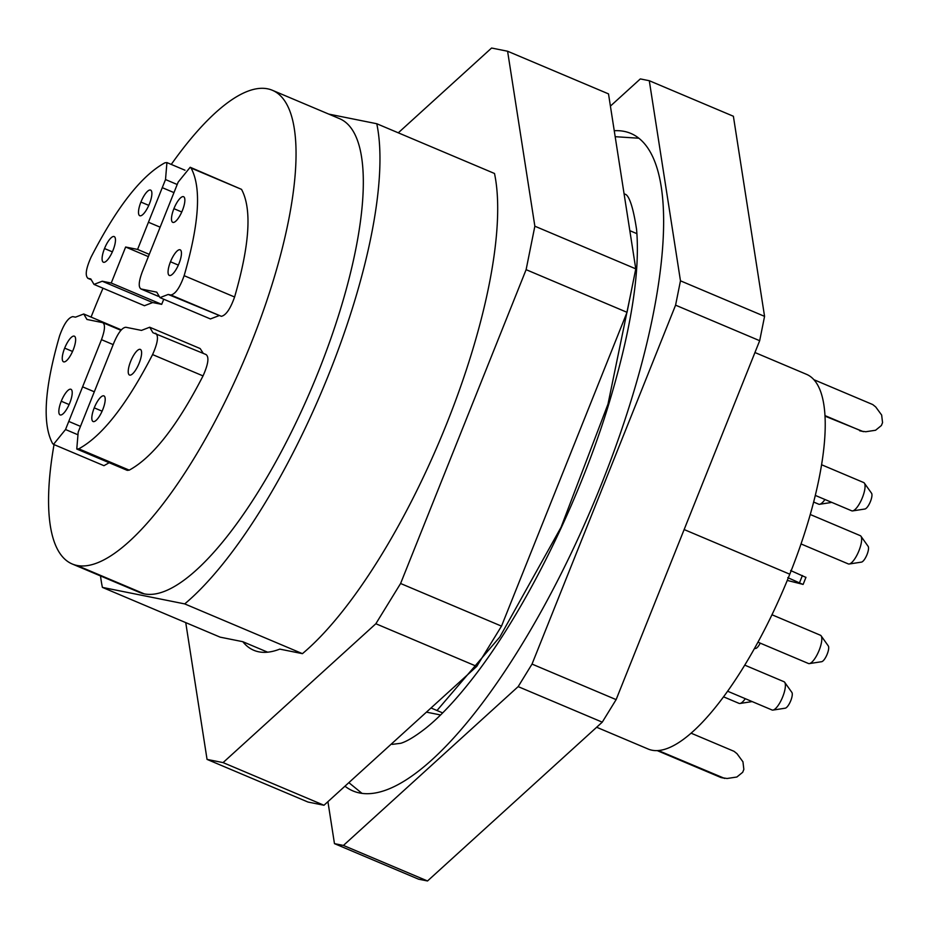 <?xml version="1.0" encoding="UTF-8"?>
<svg xmlns="http://www.w3.org/2000/svg" width="929" height="929" viewBox="0 0 929 929"><rect width="100%" height="100%" fill="white"/><g stroke="black" fill="none" stroke-linecap="round" stroke-linejoin="round"><path stroke-width="1.39" d="M754.952 352.532L806.523 374.329A203.393 62.51 112.9 0 1 789.789 574.203A203.393 62.51 112.9 0 1 648.175 749.041L596.65 727.256M787.269 580.428L803.132 584.399L805.977 577.292M802.83 584.399L787.78 577.641M805.675 577.281L790.625 570.534M824.998 415.611L862.042 431.265L865.793 431.73L875.571 430.255L881.4 425.517L882.55 422.625L881.656 415.054L875.71 406.937L872.726 404.556L813.92 379.706M825.033 416.146L863.378 431.671M691.06 733.167L734.038 751.317L737.011 753.698L742.956 761.815L743.85 769.398L742.701 772.278L736.871 777.016L727.093 778.49L720.997 777.55L657.186 750.597M724.678 778.432L658.278 750.527M327.925 801.669L334.463 843.637L418.561 879.182L427.526 880.971L602.259 722.158L616.124 699.618L759.678 340.699L764.567 316.359L733.387 116.253L649.29 80.718L640.325 78.919L610.411 106.103M427.526 880.971L343.428 845.436L518.161 686.624L532.027 664.084L675.58 305.165L680.469 280.825L649.29 80.718M334.463 843.637L343.428 845.436M602.259 722.158L518.161 686.624M616.124 699.618L532.027 664.084M759.678 340.699L675.58 305.165M764.567 316.359L680.469 280.825M344.961 786.189A356.899 109.692 -67.1 0 0 352.95 790.927A356.899 109.692 -67.1 0 0 601.446 484.148A356.899 109.692 -67.1 0 0 630.803 133.416A356.899 109.692 -67.1 0 0 614.255 130.722M431.01 707.979L442.657 712.903M629.827 230.671L636.922 233.667M426.434 712.137L440.578 714.97M100.518 575.934A291.66 89.648 -67.1 0 0 102.411 587.395L220.15 637.155L242.806 641.695A265.949 81.74 -67.1 0 0 253.803 650.288A265.949 81.74 -67.1 0 0 258.738 651.81A265.949 81.74 -67.1 0 0 279.78 649.116L302.436 653.656L184.708 603.908A291.66 89.648 -67.1 0 0 329.121 373.516A291.66 89.648 -67.1 0 0 376.768 123.731L328.727 114.093M102.411 587.395L184.708 603.908M267.633 652.181L242.806 641.695M302.436 653.656A291.66 89.648 -67.1 0 0 446.861 423.276A291.66 89.648 -67.1 0 0 494.495 173.479L376.768 123.731M185.742 622.616L207.051 759.399L223.065 762.604L375.85 623.742L400.596 583.493L526.116 269.665L534.86 226.2L507.594 51.234L491.58 48.029L398.286 132.824M54.033 444.585A257.124 79.023 -67.1 0 0 72.218 563.984L139.501 592.412A257.124 79.023 -67.1 0 0 144.274 593.875A257.124 79.023 -67.1 0 0 315.488 378.869A257.124 79.023 -67.1 0 0 339.677 118.715L272.394 90.287A257.124 79.023 -67.1 0 0 267.622 88.824A257.124 79.023 -67.1 0 0 171.261 164.421M223.065 762.604L323.977 805.257L307.975 802.041L207.051 759.399M323.977 805.257L476.763 666.395L375.85 623.742M476.763 666.395L501.509 626.134L400.596 583.493M501.509 626.134L627.029 312.318L526.116 269.665M627.029 312.318L635.773 268.841L534.86 226.2M635.773 268.841L608.507 93.887L507.594 51.234M103.014 288.211A257.124 79.023 -67.1 0 0 91.077 317.103M72.218 563.984A257.124 79.023 -67.1 0 0 76.991 565.447A257.124 79.023 -67.1 0 0 248.217 350.442A257.124 79.023 -67.1 0 0 272.394 90.287M61.256 401.235A13.912 4.273 -67.1 0 0 60.106 414.915A13.912 4.273 -67.1 0 0 69.791 402.954A13.912 4.273 -67.1 0 0 70.941 389.286A13.912 4.273 -67.1 0 0 61.256 401.235L69.118 404.556M102.573 322.595C105.407 324.186 105.047 329.876 101.47 339.666L65.529 429.523L53.499 444.364L52.628 443.586C42.119 424.077 44.429 388.194 59.572 335.938C63.799 324.07 68.212 317.625 72.81 316.626L75.493 317.161L83.738 313.99L86.943 319.46L102.887 322.688L120.933 330.318M73.217 349.85A13.912 4.273 -67.1 0 0 74.355 336.182A13.912 4.273 -67.1 0 0 64.67 348.131A13.912 4.273 -67.1 0 0 63.532 361.811A13.912 4.273 -67.1 0 0 73.217 349.85M109.181 462.735L103.955 465.684L53.499 444.364M80.475 426.365L68.769 421.418M93.934 391.632L82.6 386.847M102.782 409.573A13.912 4.273 -67.1 0 0 103.92 395.893A13.912 4.273 -67.1 0 0 94.235 407.854A13.912 4.273 -67.1 0 0 93.097 421.522A13.912 4.273 -67.1 0 0 102.782 409.573M78.199 432.066L114.139 342.209C118.343 332.547 122.233 327.565 125.833 327.263L141.463 330.399L149.708 327.229L152.913 332.698L206.064 354.553C209.28 357.061 208.27 364.18 203.033 375.908C177.218 426.028 152.623 457.44 129.224 470.144L127.227 470.353L76.77 449.032L78.199 432.066M155.607 333.232C158.824 335.741 157.814 342.859 152.577 354.588C126.762 404.707 102.167 436.119 78.768 448.823L76.77 449.032M140.082 349.327A13.912 4.273 -67.1 0 0 130.815 360.963A13.912 4.273 -67.1 0 0 129.503 375.037A13.912 4.273 -67.1 0 0 129.77 375.119A13.912 4.273 -67.1 0 0 139.025 363.483A13.912 4.273 -67.1 0 0 140.337 349.409A13.912 4.273 -67.1 0 0 140.082 349.327M149.708 327.229L200.165 348.549L203.242 353.334M182.444 210.384A13.912 4.273 -67.1 0 0 183.594 196.716A13.912 4.273 -67.1 0 0 173.909 208.665A13.912 4.273 -67.1 0 0 172.759 222.345A13.912 4.273 -67.1 0 0 182.444 210.384M158.313 296.281L141.127 289.024C138.293 287.433 138.653 281.742 142.23 271.953L178.171 182.096L190.201 167.266L191.072 168.044C201.581 187.553 199.27 223.424 184.139 275.681C179.901 287.549 175.5 293.994 170.901 294.992L168.207 294.458L159.962 297.628L156.757 292.159L140.813 288.931L158.348 296.339M170.483 261.769A13.912 4.273 -67.1 0 0 169.345 275.448A13.912 4.273 -67.1 0 0 179.03 263.488A13.912 4.273 -67.1 0 0 180.168 249.82A13.912 4.273 -67.1 0 0 170.483 261.769L178.345 265.102M190.201 167.266L241.528 189.365C252.038 208.874 249.727 244.757 234.596 297.001C230.369 308.881 225.956 315.314 221.357 316.313L168.207 294.458M218.675 315.779L210.43 318.949L159.962 297.628M104.512 248.542A13.912 4.273 -67.1 0 0 103.363 262.21A13.912 4.273 -67.1 0 0 113.048 250.261A13.912 4.273 -67.1 0 0 114.197 236.581A13.912 4.273 -67.1 0 0 104.512 248.542L112.374 251.864M90.903 279.583L88.092 278.386C84.876 275.878 85.886 268.76 91.123 257.031C116.938 206.923 141.533 175.511 164.932 162.796L166.93 162.587L165.513 179.552L137.573 249.413L125.636 247.021L111.236 283.031L102.236 281.232L93.992 284.402L90.787 278.932L87.79 278.294L90.914 279.617M140.918 202.057A13.912 4.273 -67.1 0 0 139.78 215.725A13.912 4.273 -67.1 0 0 149.464 203.765A13.912 4.273 -67.1 0 0 150.603 190.097A13.912 4.273 -67.1 0 0 140.918 202.057L148.779 205.379M173.607 192.454L162.261 187.658M163.748 299.219L161.692 304.352L152.693 302.552L102.236 281.232M152.693 302.552L144.448 305.722L93.992 284.402M161.692 304.352L111.236 283.031M148.361 256.625L125.636 247.021M149.267 254.36L137.573 249.413M160.136 227.175L148.443 222.24M760.224 643.123A8.709 2.671 112.9 0 1 755.672 648.465L754.36 648.674M745.279 698.689A15.352 4.715 112.9 0 1 739.972 703.474A15.352 4.715 112.9 0 1 739.333 703.462A15.352 4.715 112.9 0 1 739.054 703.381L723.528 696.82M783.704 681.631A15.352 4.715 112.9 0 1 783.995 681.712A15.352 4.715 112.9 0 1 784.691 682.304A15.352 4.715 112.9 0 1 782.357 697.691A15.352 4.715 112.9 0 1 772.951 710.093A15.352 4.715 112.9 0 1 772.324 710.081A15.352 4.715 112.9 0 1 772.045 709.988L727.604 691.211M784.691 682.304L791.891 692.442A8.709 2.671 112.9 0 1 790.567 701.163A8.709 2.671 112.9 0 1 785.237 708.188L772.951 710.093M820.121 635.134A15.352 4.715 112.9 0 1 820.4 635.227A15.352 4.715 112.9 0 1 821.108 635.819A15.352 4.715 112.9 0 1 818.774 651.206A15.352 4.715 112.9 0 1 809.368 663.596A15.352 4.715 112.9 0 1 808.741 663.596A15.352 4.715 112.9 0 1 808.451 663.503L757.948 642.171M821.108 635.819L828.308 645.945A8.709 2.671 112.9 0 1 826.984 654.666A8.709 2.671 112.9 0 1 821.654 661.703L809.368 663.596M859.952 535.545A15.352 4.715 112.9 0 1 860.231 535.638A15.352 4.715 112.9 0 1 860.939 536.219A15.352 4.715 112.9 0 1 858.605 551.605A15.352 4.715 112.9 0 1 849.199 564.008A15.352 4.715 112.9 0 1 848.572 563.996A15.352 4.715 112.9 0 1 848.282 563.915L801.03 543.941M860.939 536.219L868.139 546.357A8.709 2.671 112.9 0 1 866.815 555.077A8.709 2.671 112.9 0 1 861.485 562.115L849.199 564.008M863.378 482.441A15.352 4.715 112.9 0 1 863.656 482.534A15.352 4.715 112.9 0 1 864.365 483.126A15.352 4.715 112.9 0 1 862.031 498.501A15.352 4.715 112.9 0 1 852.625 510.904A15.352 4.715 112.9 0 1 851.998 510.892A15.352 4.715 112.9 0 1 851.707 510.811L815.314 495.424M864.365 483.126L871.565 493.253A8.709 2.671 112.9 0 1 870.241 501.974A8.709 2.671 112.9 0 1 864.911 509.011L852.625 510.904M824.94 499.5A15.352 4.715 112.9 0 1 819.633 504.284A15.352 4.715 112.9 0 1 819.006 504.284A15.352 4.715 112.9 0 1 818.716 504.192L813.653 502.055M391.399 743.978A298.708 91.808 -67.1 0 0 392.27 744.361L400.84 743.27C406.983 741.4 415.333 736.349 425.888 728.104C440.311 716.561 456.151 699.676 473.418 677.427C523.584 613.012 576.503 507.501 606.951 410.13C630.524 333.395 640.395 273.172 636.574 229.463C630.094 186.648 623.069 195.589 624.811 194.068A298.708 91.808 -67.1 0 0 624.079 193.778M684.139 529.553L789.789 574.203M723.354 778.026L720.997 777.55M799.555 582.622L802.401 575.504M862.042 431.265L859.697 430.789M437.002 710.511L499.86 636.934L561.07 527.254L607.984 404.127L630.919 292.995M144.274 593.875L76.991 565.447M77.293 434.493L65.529 429.523M113.175 344.613L101.47 339.666M72.532 351.452L64.67 348.131M102.097 411.175L94.235 407.854M129.224 470.144L78.768 448.823M203.033 375.908L152.577 354.588M181.77 211.998L173.909 208.665M221.357 316.313L170.901 294.992M234.596 297.001L184.139 275.681M241.528 189.365L191.072 168.044M177.207 184.499L165.513 179.552M83.738 313.99L121.327 329.876M166.93 162.587L184.976 170.216M752.153 701.592L739.972 703.474M744.744 665.129L783.995 681.712M771.964 614.754L820.4 635.227M810.274 514.515L860.231 535.638M821.596 464.755L863.656 482.534M831.815 502.403L819.633 504.284M615.184 136.691L638.862 138.224M348.851 782.648L362.008 793.366"/></g></svg>
